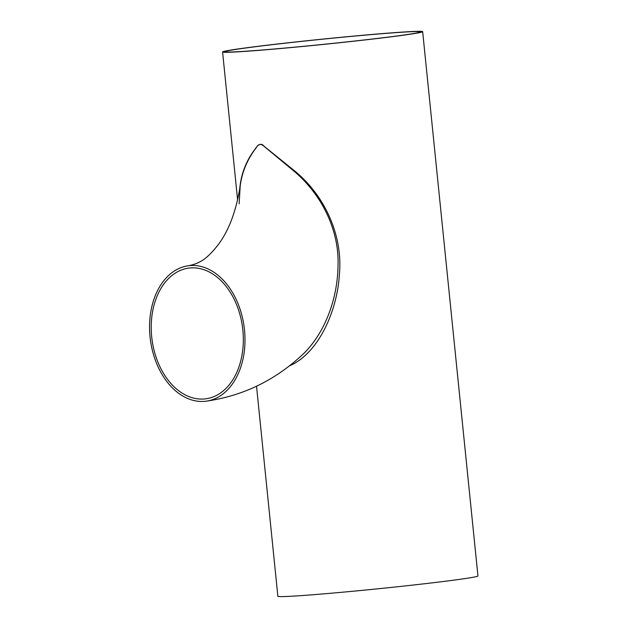 <?xml version="1.0" encoding="UTF-8"?>
<svg xmlns="http://www.w3.org/2000/svg" width="628" height="628" viewBox="0 0 628 628"><rect width="100%" height="100%" fill="white"/><g stroke="black" fill="none" stroke-linecap="round" stroke-linejoin="round"><path stroke-width="0.94" d="M205.913 401.206A68.295 47.32 -97.3 0 0 244.214 327.478A68.295 47.32 -97.3 0 0 188.636 265.715A68.295 47.32 -97.3 0 0 150.053 336.938A68.295 47.32 -97.3 0 0 205.913 401.206C243.075 396.001 275.653 380.128 303.662 353.58L303.662 353.58C325.681 331.867 337.621 297.868 338.021 265.518C339.324 229.51 321.198 194.24 294.43 171.507L264.302 146.528C260.981 143.388 258.265 143.836 256.161 147.863C247.424 159.151 242.11 171.805 240.202 185.825L239.142 203.841M151.701 336.82A65.901 45.663 -97.3 0 0 155.964 356.83A65.901 45.663 -97.3 0 0 205.607 398.835A65.901 45.663 -97.3 0 0 242.573 327.683A65.901 45.663 -97.3 0 0 188.942 268.085A65.901 45.663 -97.3 0 0 151.701 336.82M392.162 36.683A100.558 2.677 174.2 0 1 283.683 48.238A100.558 2.677 174.2 0 1 222.579 51.967A100.558 2.677 174.2 0 1 322.352 39.148A100.558 2.677 174.2 0 1 422.66 31.643A100.558 2.677 174.2 0 1 392.162 36.683M422.66 31.643L477.947 575.939A100.558 2.677 174.2 0 1 447.45 580.979A100.558 2.677 174.2 0 1 338.971 592.534A100.558 2.677 174.2 0 1 277.866 596.262L256.53 386.228M239.684 189.311C240.964 174.317 246.019 161.019 254.866 149.409C257.017 146.159 260.298 141.677 264.105 146.269L294.799 171.036C324.637 195.489 343.124 235.39 339.371 274.656C337.244 310.789 318.577 353.595 289.351 365.889M390.506 36.809A98.164 2.614 174.2 0 1 284.61 48.081A98.164 2.614 174.2 0 1 224.957 51.724A98.164 2.614 174.2 0 1 322.36 39.211A98.164 2.614 174.2 0 1 420.281 31.887A98.164 2.614 174.2 0 1 390.506 36.809M240.202 185.825C236.269 210.875 228.906 230.539 218.136 244.81C207.931 257.731 200.866 263.273 188.636 265.715M237.619 199.979L222.579 51.967"/></g></svg>
